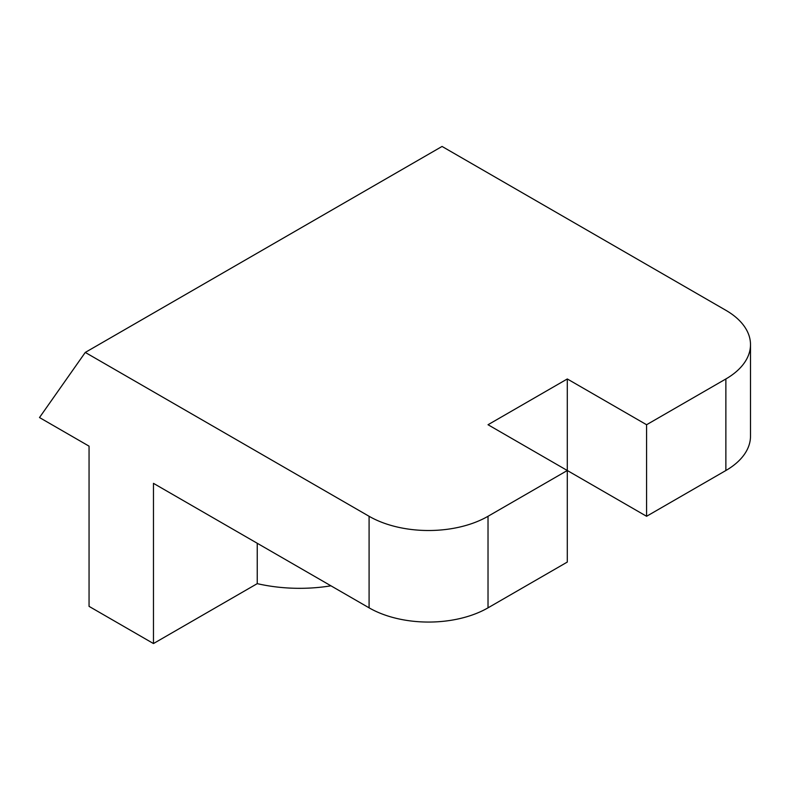 <?xml version="1.0" encoding="UTF-8"?>
<svg xmlns="http://www.w3.org/2000/svg" width="790" height="790" viewBox="0 0 790 790"><rect width="100%" height="100%" fill="white"/><g stroke="black" fill="none" stroke-linecap="round" stroke-linejoin="round"><path stroke-width="1.19" d="M646.585 516.285L725.872 470.514L725.872 378.963A84.096 48.555 0 0 0 750.5 344.637A84.096 48.555 0 0 0 725.872 310.302L442.054 146.446L85.271 352.429L369.088 516.285A84.096 48.555 0 0 0 488.023 516.285L567.299 470.514L567.299 378.963L488.023 424.734L646.585 516.285L646.585 424.734L725.872 378.963M85.271 352.429L39.5 417.545L89.053 446.153L89.053 606.365L153.467 643.554L257.244 583.642L257.244 543.263M257.244 583.642A114.925 66.35 0 0 0 330.951 585.815M153.467 643.554L153.467 483.352L369.088 607.836L369.088 516.285M488.023 516.285L488.023 607.836L567.299 562.065L567.299 470.514M488.023 607.836A84.096 48.555 180 0 1 369.088 607.836M750.5 344.637L750.5 436.179A84.096 48.555 180 0 1 725.872 470.514M646.585 424.734L567.299 378.963"/></g></svg>
